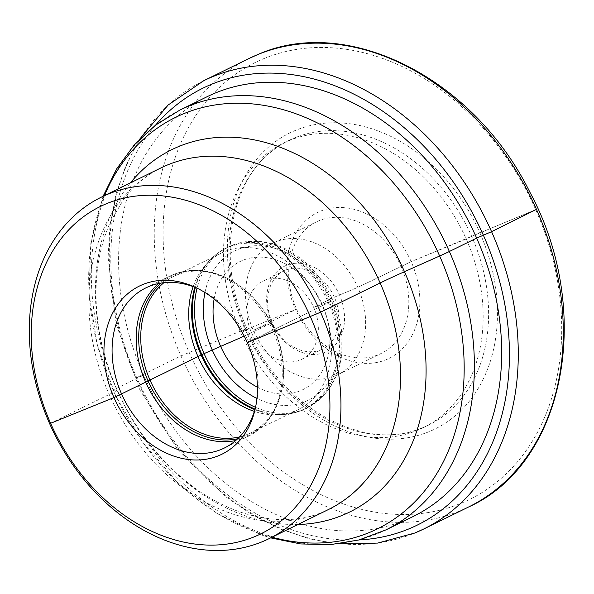 <?xml version="1.0" encoding="UTF-8"?>
<svg xmlns="http://www.w3.org/2000/svg" width="594" height="594" viewBox="0 0 594 594"><rect width="100%" height="100%" fill="white"/><g stroke="black" fill="none" stroke-linecap="round" stroke-linejoin="round"><path stroke-width="0.45" stroke-dasharray="2.97 2.23" d="M197.891 288.558A89.174 68.607 63.9 0 1 199.74 289.404A89.174 68.607 63.9 0 1 256.185 404.462A89.174 68.607 63.9 0 1 255.724 406.437M239.545 436.894A87.192 67.085 63.9 0 0 250.564 432.959A87.192 67.085 63.9 0 0 281.638 390.384A87.192 67.085 63.9 0 0 226.448 277.888A87.192 67.085 63.9 0 0 218.852 274.77A87.192 67.085 -116.1 0 0 173.76 276.403A87.192 67.085 -116.1 0 0 163.907 282.707M173.76 276.403L221.725 252.873A87.192 67.085 -116.1 0 1 266.817 251.232A87.192 67.085 63.9 0 1 329.559 328.623A87.192 67.085 63.9 0 1 298.53 409.429A87.192 67.085 63.9 0 1 277.034 414.775A87.192 67.085 63.9 0 1 254.336 411.375M221.725 252.873A87.192 67.085 -116.1 0 0 204.343 266.602A87.192 67.085 -116.1 0 0 193.139 286.627M214.122 299.012A71.339 54.886 -116.1 0 1 276.967 260.187A71.339 54.886 63.9 0 1 329.677 345.842A71.339 54.886 63.9 0 1 266.015 390.963A71.339 54.886 -116.1 0 1 257.388 387.206M263.432 280.969A43.592 33.539 -116.1 0 1 285.974 280.153A43.592 33.539 63.9 0 1 317.344 318.852A43.592 33.539 63.9 0 1 301.834 359.251A43.592 33.539 63.9 0 1 279.284 360.068A43.592 33.539 -116.1 0 1 247.913 321.376A43.592 33.539 -116.1 0 1 263.432 280.969L284.11 270.827A43.592 33.539 -116.1 0 0 268.592 311.226A43.592 33.539 -116.1 0 0 299.963 349.925A43.592 33.539 63.9 0 0 322.512 349.101A43.592 33.539 63.9 0 0 338.023 308.702A43.592 33.539 63.9 0 0 306.653 270.01A43.592 33.539 -116.1 0 0 284.11 270.827M309.236 265.258A47.557 36.59 63.9 0 1 344.372 322.364A47.557 36.59 63.9 0 1 301.93 352.442A47.557 36.59 -116.1 0 1 266.795 295.337A47.557 36.59 -116.1 0 1 309.236 265.258M273.292 243.028A73.322 56.408 -116.1 0 1 311.211 241.647A73.322 56.408 63.9 0 1 363.966 306.727A73.322 56.408 63.9 0 1 337.875 374.673A73.322 56.408 63.9 0 1 299.955 376.054A73.322 56.408 -116.1 0 1 247.193 310.974A73.322 56.408 -116.1 0 1 273.292 243.028L316.468 221.844A73.322 56.408 -116.1 0 0 290.377 289.79A73.322 56.408 -116.1 0 0 343.139 354.87A73.322 56.408 63.9 0 0 381.058 353.489A73.322 56.408 63.9 0 0 407.15 285.543A73.322 56.408 63.9 0 0 354.395 220.463A73.322 56.408 -116.1 0 0 316.468 221.844M359.548 210.967A81.244 62.511 -116.1 0 0 287.043 262.355A81.244 62.511 -116.1 0 0 347.074 359.905A81.244 62.511 63.9 0 0 419.572 308.516A81.244 62.511 63.9 0 0 359.548 210.967M289.115 140.578A158.524 121.97 63.9 0 1 464.545 235.335A158.524 121.97 63.9 0 1 423.128 427.754A158.524 121.97 63.9 0 1 417.5 430.294A158.524 121.97 63.9 0 1 242.077 335.536A158.524 121.97 63.9 0 1 283.487 143.117A158.524 121.97 63.9 0 1 289.115 140.578M413.112 516.542A233.828 179.908 63.9 0 1 292.174 520.945A233.828 179.908 63.9 0 1 123.923 313.394A233.828 179.908 63.9 0 1 207.143 96.696M466.201 238.988L411.167 261.627L357.796 287.37L334.355 297.193L313.677 307.336L331.638 301.113L247.364 342.686L331.638 301.113L313.677 307.336L334.355 297.193L357.796 287.37L411.167 261.627L471.658 236.308L466.201 238.988M244.223 336.122L272.26 322.742L253.371 330.338L296.547 309.147L240.414 331.89L245.871 329.21L244.988 329.284L180.955 355.917L135.952 377.999L143.607 375.133L116.335 388.513A15.852 0.512 -23.9 0 0 113.216 390.31L117.003 389.991A39.635 1.277 156.1 0 1 109.199 394.475L49.651 423.685M536.464 209.363L471.658 236.308L536.464 209.363M224.398 448.002L248.492 436.182A89.174 68.607 63.9 0 0 280.227 353.541A89.174 68.607 63.9 0 0 216.06 274.391A89.174 68.607 -116.1 0 0 169.943 276.069A89.174 68.607 -116.1 0 0 158.657 283.524M161.271 283.056A88.32 67.954 -116.1 0 1 217.812 274.279A88.32 67.954 63.9 0 1 225.505 277.443A88.32 67.954 63.9 0 1 281.415 391.401C276.566 412.399 265.592 427.324 248.492 436.182A89.174 68.607 63.9 0 1 235.684 440.548M281.638 390.384L281.415 391.401A88.32 67.954 63.9 0 1 237.667 438.766M277.034 414.775L282.083 414.575A89.352 68.748 63.9 0 0 337.756 340.347A89.352 68.748 63.9 0 0 271.614 246.985A89.352 68.748 -116.1 0 0 207.588 262.726A89.352 68.748 -116.1 0 0 194.825 287.273M254.863 409.652A89.352 68.748 -116.1 0 0 257.893 410.781A89.352 68.748 63.9 0 0 282.083 414.575C290.28 414.248 297.965 412.333 305.145 408.828A89.568 68.911 63.9 0 1 258.821 410.513A89.568 68.911 -116.1 0 1 255.026 409.08M195.374 287.489A89.568 68.911 -116.1 0 1 226.247 248.01A89.568 68.911 -116.1 0 1 272.572 246.324A89.568 68.911 63.9 0 1 337.021 325.824A89.568 68.911 63.9 0 1 305.145 408.828L307.306 407.774A89.568 68.911 63.9 0 1 260.974 409.459A89.568 68.911 -116.1 0 1 255.502 407.313M204.343 266.602L207.588 262.726C212.86 256.445 219.082 251.544 226.247 248.01L228.408 246.948C243.295 239.909 259.274 239.293 276.329 245.084C309.311 256.007 337.399 293.458 341.609 331.504C344.914 367.463 333.479 392.886 307.306 407.774A89.568 68.911 63.9 0 0 339.181 324.769A89.568 68.911 63.9 0 0 274.732 245.263A89.568 68.911 -116.1 0 0 228.408 246.948A89.568 68.911 -116.1 0 0 197.067 288.194M204.952 292.53A83.227 64.033 -116.1 0 1 277.881 249.294A83.227 64.033 63.9 0 1 339.374 349.22A83.227 64.033 63.9 0 1 265.102 401.863A83.227 64.033 -116.1 0 1 256.905 398.426M283.487 143.117L288.944 140.436A158.524 121.97 -116.1 0 1 294.572 137.905A158.524 121.97 63.9 0 1 469.995 232.655A158.524 121.97 63.9 0 1 428.586 425.081A158.524 121.97 63.9 0 1 422.958 427.621A158.524 121.97 -116.1 0 1 247.527 332.863A158.524 121.97 -116.1 0 1 288.944 140.436C229.923 166.513 211.048 262.964 252.353 339.374C288.142 412.08 368.228 452.368 423.114 427.546L428.586 425.081L423.128 427.754M295.641 130.324A164.865 126.849 -116.1 0 0 244.988 329.284A164.865 126.849 -116.1 0 0 429.158 431.63A164.865 126.849 63.9 0 0 479.811 232.67A164.865 126.849 63.9 0 0 295.641 130.324M263.87 58.62A243.34 187.221 63.9 0 1 535.691 209.675A243.34 187.221 63.9 0 1 460.937 503.333A243.34 187.221 -116.1 0 1 189.107 352.279A243.34 187.221 -116.1 0 1 263.87 58.62M468.733 506.92A249.68 192.1 63.9 0 1 459.867 510.907A249.68 192.1 -116.1 0 1 183.568 361.672A249.68 192.1 -116.1 0 1 248.797 58.606M203.794 80.68A249.68 192.1 -116.1 0 0 138.573 383.746A249.68 192.1 -116.1 0 0 414.864 532.989M155.569 125.126A243.34 187.221 -116.1 0 0 142.04 389.085A243.34 187.221 -116.1 0 0 359.073 539.931M385.84 529.922A233.828 179.908 63.9 0 1 264.902 534.325A233.828 179.908 -116.1 0 1 96.651 326.774A233.828 179.908 -116.1 0 1 179.871 110.076M104.351 195.678A229.18 176.336 -116.1 0 0 258.828 533.219A229.18 176.336 63.9 0 0 271.926 537.251M297.928 524.495A201.841 155.294 63.9 0 1 245.248 515.852A201.841 155.294 -116.1 0 1 108.917 369.438A201.841 155.294 -116.1 0 1 130.361 182.922M160.885 167.946A190.228 146.362 -116.1 0 0 93.184 344.238A190.228 146.362 -116.1 0 0 230.071 513.097A190.228 146.362 63.9 0 0 328.46 509.518C302.985 522.141 273.515 522.972 240.065 511.998C206.133 500.022 175.675 476.989 148.678 442.901C138.892 430.242 130.309 416.639 122.936 402.101C107.789 371.881 99.005 340.919 96.584 309.214C95.144 289.011 96.414 270.04 100.393 252.302C103.014 240.659 106.675 229.937 111.353 220.136L123.248 200.059C133.791 185.751 146.339 175.044 160.885 167.946M199.74 289.404L196.013 287.637M256.185 404.462L255.301 408.486M145.849 287.89L169.943 276.069C184.771 269.06 200.675 268.443 217.664 274.22L226.448 277.888M250.564 432.959L298.53 409.429M301.834 359.251L322.512 349.101M337.875 374.673L381.058 353.489M139.716 139.107L126.017 165.162L116.068 193.948L110.053 224.896L108.078 257.402L116.276 324.532L139.984 390.095L177.324 448.96L225.386 496.532L252.309 514.864L280.465 529.054L309.318 538.803L338.305 543.904M103.081 196.302L90.86 242.835L88.952 293.317L97.342 345.129L115.533 395.582L142.56 442.04L177.012 482.068L217.129 513.543L260.907 534.763L270.656 537.874"/><path stroke-width="0.89" d="M194.58 203.074A182.306 140.266 63.9 0 1 329.269 421.97A182.306 140.266 63.9 0 1 166.58 537.273A182.306 140.266 -116.1 0 1 31.89 318.384A182.306 140.266 -116.1 0 1 194.58 203.074M101.336 197.156A190.228 146.362 -116.1 0 1 199.733 193.585A190.228 146.362 63.9 0 1 336.612 362.437A190.228 146.362 63.9 0 1 268.911 538.728A190.228 146.362 63.9 0 1 170.523 542.307A190.228 146.362 -116.1 0 1 33.635 373.455A190.228 146.362 -116.1 0 1 101.336 197.156L160.885 167.946A190.228 146.362 -116.1 0 1 259.281 164.367A190.228 146.362 63.9 0 1 396.161 333.219A190.228 146.362 63.9 0 1 328.46 509.518L268.911 538.728M187.86 284.288A93.659 72.06 -116.1 0 0 104.277 343.525A93.659 72.06 -116.1 0 0 173.478 455.977A93.659 72.06 63.9 0 0 255.301 408.486A93.659 72.06 63.9 0 0 196.013 287.637A93.659 72.06 63.9 0 0 187.86 284.288M255.724 406.437A89.174 68.607 63.9 0 1 224.398 448.002A89.174 68.607 63.9 0 1 178.282 449.68A89.174 68.607 -116.1 0 1 114.115 370.53A89.174 68.607 -116.1 0 1 145.849 287.89A89.174 68.607 -116.1 0 1 191.973 286.211A89.174 68.607 63.9 0 1 197.891 288.558M163.907 282.707A87.192 67.085 -116.1 0 0 144.446 364.471A87.192 67.085 -116.1 0 0 205.465 434.6A87.192 67.085 63.9 0 0 239.545 436.894M254.336 411.375A87.192 67.085 63.9 0 1 253.43 411.07A87.192 67.085 -116.1 0 1 193.139 286.627M214.122 299.012A71.339 54.886 -116.1 0 0 257.388 387.206M328.081 92.3A233.828 179.908 63.9 0 1 496.332 299.851A233.828 179.908 63.9 0 1 413.112 516.542L385.84 529.922A233.828 179.908 63.9 0 0 469.06 313.231A233.828 179.908 63.9 0 0 300.809 105.68A233.828 179.908 -116.1 0 0 179.871 110.076L207.143 96.696A233.828 179.908 63.9 0 1 328.081 92.3M247.364 342.686L320.597 312.206L380.145 282.989A39.635 1.277 156.1 0 1 404.484 271.703L439.642 255.999A15.852 0.512 -23.9 0 0 449.376 251.485L476.648 238.105L491.572 231.675L536.464 209.363L491.572 231.675L476.648 238.105L449.376 251.485A15.852 0.512 -23.9 0 1 439.642 255.999L404.484 271.703A39.635 1.277 156.1 0 0 380.145 282.989L320.597 312.206L247.364 342.686M49.651 423.685L113.974 397.579L204.069 353.608L244.223 336.122M158.657 283.524A89.174 68.607 -116.1 0 0 140.236 367.099A89.174 68.607 -116.1 0 0 202.368 437.86A89.174 68.607 63.9 0 0 235.684 440.548M237.667 438.766A88.32 67.954 63.9 0 1 204.254 436.189A88.32 67.954 -116.1 0 1 142.634 365.845A88.32 67.954 -116.1 0 1 161.271 283.056M194.825 287.273A89.352 68.748 -116.1 0 0 254.863 409.652M195.374 287.489A89.568 68.911 -116.1 0 0 255.026 409.08M197.067 288.194A89.568 68.911 -116.1 0 0 255.502 407.313M204.952 292.53A83.227 64.033 -116.1 0 0 256.905 398.426M257.662 54.611A249.68 192.1 63.9 0 1 533.961 203.853A249.68 192.1 63.9 0 1 468.733 506.92C565.443 463.246 594.037 310.811 529.789 192.025C474.109 78.92 348.255 14.397 257.818 54.537L248.797 58.606A249.68 192.1 -116.1 0 1 257.662 54.611M338.305 543.904L377.702 543.079L414.709 533.056L423.73 528.994A249.68 192.1 63.9 0 0 488.959 225.928A249.68 192.1 63.9 0 0 212.659 76.685A249.68 192.1 -116.1 0 0 203.794 80.68L248.797 58.606M468.733 506.92L423.73 528.994A249.68 192.1 63.9 0 1 414.864 532.989M155.569 125.126A243.34 187.221 -116.1 0 1 211.59 84.266A243.34 187.221 63.9 0 1 483.419 235.321A243.34 187.221 63.9 0 1 408.665 528.979A243.34 187.221 -116.1 0 1 359.073 539.931M271.926 537.251A229.18 176.336 63.9 0 0 463.855 380.888A229.18 176.336 63.9 0 0 294.023 113.09A229.18 176.336 -116.1 0 0 104.351 195.678M130.361 182.922A201.841 155.294 -116.1 0 1 276.24 145.842A201.841 155.294 63.9 0 1 425.727 357.915A201.841 155.294 63.9 0 1 297.928 524.495M203.794 80.68L168.147 105.012L139.716 139.107M179.871 110.076L155.472 125.2L134.214 144.988L116.624 168.904L103.081 196.302M270.656 537.874L300.616 543.941L330.294 544.661L358.947 539.961L385.84 529.922"/></g></svg>

